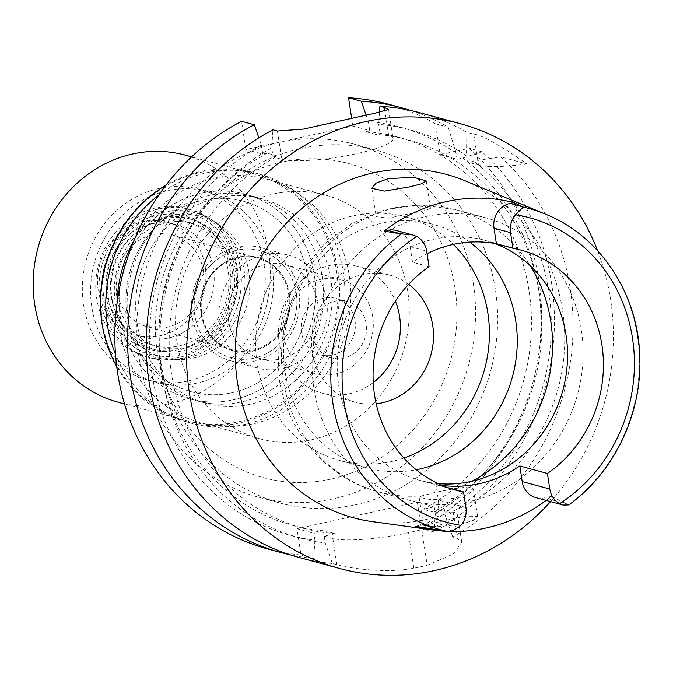 <?xml version="1.0" encoding="UTF-8"?>
<svg xmlns="http://www.w3.org/2000/svg" width="673" height="673" viewBox="0 0 673 673"><rect width="100%" height="100%" fill="white"/><g stroke="black" fill="none" stroke-linecap="round" stroke-linejoin="round"><path stroke-width="0.5" stroke-dasharray="3.37 2.52" d="M427.086 253.637A124.354 114.469 105.2 0 0 412.541 262.201L410.151 246.604A21.065 19.391 105.2 0 0 396.414 230.511M438.148 483.626A124.354 114.469 -74.8 0 1 419.784 480.345A124.354 114.469 -74.8 0 1 338.696 385.343A124.354 114.469 -74.8 0 1 484.964 240.328A124.354 114.469 -74.8 0 1 494.504 243.407M429.088 266.693L412.541 262.201M372.295 521.617A177.865 163.724 105.2 0 0 562.569 310.337A177.865 163.724 105.2 0 0 464.883 180.709M415.434 526.269L422.232 524.772A21.065 19.391 105.2 0 0 438.35 500.014L435.969 484.417L447.915 487.664M435.969 484.417A124.354 114.469 105.2 0 0 442.119 485.401M535.944 497.658A21.065 19.391 105.2 0 0 544.608 497.852L551.406 496.354A169.823 156.321 -74.8 0 1 546.131 500.426M448.1 531.392A169.823 156.321 -74.8 0 1 446.796 531.334M551.406 496.354L568.761 504.927M440.689 521.449L465.455 516.124L477.586 516.443L473.321 520.313L460.963 524.393L435.616 526.858L423.502 525.706L440.689 521.449M597.565 250.659A230.427 212.113 -74.8 0 1 610.613 299.763A230.427 212.113 -74.8 0 1 550.548 501.629M420.036 112.778A230.427 212.113 105.2 0 1 466.843 132.295L473.767 134.179C481.775 134.869 499.559 144.821 527.11 164.027L500.569 156.817A230.427 212.113 105.2 0 1 570.275 288.81A230.427 212.113 105.2 0 1 452.744 537.037L457.219 538.249L461.737 542.253L453.173 554.115L427.204 565.261A230.427 212.113 105.2 0 1 413.836 568.197C385.923 573.876 347.554 567.877 336.853 564.731L332.378 563.52L325.261 542.96A211.389 194.59 105.2 0 1 162.269 376.544A211.389 194.59 105.2 0 1 271.724 147.909L272.927 129.796M527.11 164.027A58.517 9.918 171.3 0 1 478.495 165.078L467.424 162.075L500.569 156.817M467.424 162.075L466.49 155.959A211.389 194.59 105.2 0 0 378.714 124.37L380.094 133.405L375.736 134.364A201.168 185.176 -74.8 0 1 408.225 139.891A201.168 185.176 -74.8 0 1 539.384 293.571A201.168 185.176 -74.8 0 1 433.538 512.069L444.575 509.638L445.627 516.477A211.389 194.59 105.2 0 0 548.731 291.51A211.389 194.59 105.2 0 0 473.169 160.813M466.843 132.295L466.49 155.959M379.513 112.315L378.714 124.37M388.599 109.438L393.066 138.663A58.517 9.918 171.3 0 0 388.716 135.744L380.094 133.405M393.066 138.663A58.517 9.918 171.3 0 1 357.287 153.511A58.517 9.918 171.3 0 1 281.726 159.291L273.103 156.944L271.724 147.909M273.103 156.944L277.461 155.985A201.168 185.176 -74.8 0 0 171.615 374.482A201.168 185.176 -74.8 0 0 302.774 528.162A201.168 185.176 -74.8 0 0 335.263 533.689L324.916 530.879L313.87 533.31L314.922 540.15A211.389 194.59 -74.8 0 1 151.921 373.734A211.389 194.59 -74.8 0 1 261.376 145.099L258.853 137.822M335.263 533.689L324.218 536.12L325.261 542.96M277.461 155.985L267.122 153.175L262.764 154.134L245.872 149.549L352.854 126.011L351.617 117.926M375.736 134.364L365.397 131.555L369.755 130.596L352.854 126.011M388.649 104.256A230.427 212.113 105.2 0 1 435.456 123.773L440.184 154.681L469.182 148.296A230.427 212.113 105.2 0 1 538.896 280.288A230.427 212.113 105.2 0 1 421.357 528.515L434.11 531.973A230.427 212.113 -74.8 0 0 551.65 283.745A230.427 212.113 -74.8 0 0 481.935 151.762L469.182 148.296M245.872 149.549L241.54 121.275M267.871 549A230.427 212.113 105.2 0 0 300.999 554.989L296.978 528.717L417.344 502.235L421.357 528.515M161.091 363.412A182.879 168.343 -74.8 0 1 376.19 150.146A182.879 168.343 -74.8 0 1 495.429 289.853A182.879 168.343 -74.8 0 1 280.33 503.118A182.879 168.343 -74.8 0 1 161.091 363.412M440.184 154.681L457.085 159.265L462.822 158.004L481.935 151.762M433.538 512.069L423.191 509.259L434.236 506.828L417.344 502.235M434.236 506.828L435.28 513.667L434.11 531.973M296.978 528.717L313.87 533.31M324.218 536.12L332.832 538.459A58.517 9.918 -8.7 0 0 408.402 532.68L421.769 529.735A58.517 9.918 -8.7 0 0 457.556 514.895A58.517 9.918 -8.7 0 0 453.198 511.976L444.575 509.638M314.922 540.15L313.753 558.455L300.999 554.989M313.753 558.455A230.427 212.113 -74.8 0 1 289.996 554.762M262.764 154.134L261.376 145.099M267.122 153.175A201.168 185.176 105.2 0 0 161.268 371.673A201.168 185.176 105.2 0 0 292.435 525.352A201.168 185.176 105.2 0 0 324.916 530.879M299.249 557.522A230.427 212.113 105.2 0 0 332.378 563.52M445.627 516.477L452.744 537.037M423.191 509.259A201.168 185.176 105.2 0 0 529.045 290.761A201.168 185.176 105.2 0 0 397.878 137.082A201.168 185.176 105.2 0 0 365.397 131.555M457.085 159.265L456.143 153.15A211.389 194.59 -74.8 0 0 368.367 121.561L369.755 130.596M462.822 158.004A211.389 194.59 -74.8 0 1 538.392 288.7A211.389 194.59 -74.8 0 1 435.28 513.667M366.053 114.906L368.367 121.561M410.656 110.481A230.427 212.113 -74.8 0 1 448.21 127.239L456.143 153.15M435.456 123.773L448.21 127.239M473.363 283.855A182.879 168.343 105.2 0 0 354.124 144.148A182.879 168.343 105.2 0 0 139.025 357.413A182.879 168.343 105.2 0 0 258.264 497.12A182.879 168.343 105.2 0 0 473.363 283.855M157.415 353.367A162.765 149.827 -74.8 0 1 281.928 162.075A162.765 149.827 -74.8 0 1 454.973 287.901A162.765 149.827 -74.8 0 1 330.46 479.201A162.765 149.827 -74.8 0 1 157.415 353.367M177.058 342.271A126.188 116.151 -74.8 0 1 325.471 195.111A126.188 116.151 -74.8 0 1 407.754 291.51A126.188 116.151 -74.8 0 1 259.332 438.661A126.188 116.151 -74.8 0 1 177.058 342.271M117.094 302.959A126.188 116.151 105.2 0 0 118.574 326.388A126.188 116.151 105.2 0 0 200.857 422.787A126.188 116.151 105.2 0 0 349.27 275.627A126.188 116.151 105.2 0 0 266.996 179.237A126.188 116.151 105.2 0 0 134.129 240.236M136.964 322.342A106.073 97.635 -74.8 0 1 261.721 198.644A106.073 97.635 -74.8 0 1 330.889 279.674A106.073 97.635 -74.8 0 1 206.123 403.371A106.073 97.635 -74.8 0 1 136.964 322.342M314.333 275.181A106.073 97.635 105.2 0 0 245.174 194.152A106.073 97.635 105.2 0 0 120.417 317.849A106.073 97.635 105.2 0 0 189.576 398.879A106.073 97.635 105.2 0 0 314.333 275.181A106.073 97.635 -74.8 0 1 189.576 398.879A106.073 97.635 -74.8 0 1 120.417 317.849A106.073 97.635 -74.8 0 1 245.174 194.152A106.073 97.635 -74.8 0 1 314.333 275.181M127.104 316.377A98.754 90.905 -74.8 0 1 243.256 201.21A98.754 90.905 -74.8 0 1 307.645 276.653A98.754 90.905 -74.8 0 1 191.494 391.821A98.754 90.905 -74.8 0 1 127.104 316.377A98.754 90.905 105.2 0 0 191.494 391.821A98.754 90.905 105.2 0 0 307.645 276.653A98.754 90.905 105.2 0 0 243.256 201.21A98.754 90.905 105.2 0 0 127.104 316.377M272.338 267.063A98.754 90.905 105.2 0 0 207.949 191.62A98.754 90.905 105.2 0 0 91.797 306.787A98.754 90.905 105.2 0 0 156.186 382.23A98.754 90.905 105.2 0 0 272.338 267.063M115.201 301.639A73.155 67.334 -74.8 0 1 143.946 228.542A73.155 67.334 -74.8 0 1 216.731 222.898A73.155 67.334 -74.8 0 1 248.934 272.212A73.155 67.334 -74.8 0 1 179.582 359.693A73.155 67.334 -74.8 0 1 115.201 301.639M296.213 292.999A55.464 51.055 105.2 0 0 271.799 255.605A55.464 51.055 105.2 0 0 216.605 259.887A55.464 51.055 105.2 0 0 194.808 315.309A55.464 51.055 105.2 0 0 243.626 359.332A55.464 51.055 105.2 0 0 296.213 292.999A55.464 51.055 -74.8 0 1 243.626 359.332A55.464 51.055 -74.8 0 1 194.808 315.309A55.464 51.055 -74.8 0 1 216.605 259.887A55.464 51.055 -74.8 0 1 271.799 255.605A55.464 51.055 -74.8 0 1 296.213 292.999M192.015 315.923A58.517 53.865 -74.8 0 1 260.846 247.681A58.517 53.865 -74.8 0 1 299.005 292.385A58.517 53.865 -74.8 0 1 230.174 360.627A58.517 53.865 -74.8 0 1 192.015 315.923M326.59 299.88A58.517 53.865 105.2 0 0 288.431 255.168A58.517 53.865 105.2 0 0 219.6 323.419A58.517 53.865 105.2 0 0 257.759 368.123A58.517 53.865 105.2 0 0 326.59 299.88M228.627 321.433A48.649 44.78 -74.8 0 1 285.84 264.699A48.649 44.78 -74.8 0 1 317.563 301.866A48.649 44.78 -74.8 0 1 260.342 358.591A48.649 44.78 -74.8 0 1 228.627 321.433M372.724 316.848A48.649 44.78 105.2 0 0 341.009 279.682A48.649 44.78 105.2 0 0 283.796 336.416A48.649 44.78 105.2 0 0 315.511 373.574A48.649 44.78 105.2 0 0 372.724 316.848M301.512 332.512A29.259 26.937 -74.8 0 1 335.928 298.391A29.259 26.937 -74.8 0 1 355.008 320.743A29.259 26.937 -74.8 0 1 320.592 354.864A29.259 26.937 -74.8 0 1 301.512 332.512M366.179 323.78A29.259 26.937 105.2 0 0 347.1 301.428A29.259 26.937 105.2 0 0 312.684 335.549A29.259 26.937 105.2 0 0 331.764 357.901A29.259 26.937 105.2 0 0 366.179 323.78M373.271 382.575A65.836 60.604 -74.8 0 1 322.174 393.2A65.836 60.604 -74.8 0 1 279.253 342.902A65.836 60.604 -74.8 0 1 356.69 266.129A65.836 60.604 -74.8 0 1 395.388 301.134M408.662 284.317A65.836 60.604 105.2 0 0 389.785 275.114A65.836 60.604 105.2 0 0 312.348 351.895A65.836 60.604 105.2 0 0 355.277 402.185A65.836 60.604 105.2 0 0 376.207 403.8M403.909 458.044A126.188 116.151 -74.8 0 1 339.461 460.425A126.188 116.151 -74.8 0 1 257.187 364.026A126.188 116.151 -74.8 0 1 405.6 216.874A126.188 116.151 -74.8 0 1 453.324 244.4M469.67 242.095A126.188 116.151 105.2 0 0 433.462 224.446A126.188 116.151 105.2 0 0 285.041 371.597A126.188 116.151 105.2 0 0 367.323 467.996A126.188 116.151 105.2 0 0 416.217 469.762M378.823 212.954L392.712 207.898L411.977 205.66L425.277 206.678L430.442 208.369L425.816 210.321L388.414 218.17L376.215 216.672L378.823 212.954A146.302 134.676 -74.8 0 0 283.308 380.161A146.302 134.676 -74.8 0 0 378.697 491.929L409.251 500.224A146.302 134.676 105.2 0 0 581.337 329.61A146.302 134.676 105.2 0 0 485.94 217.85A146.302 134.676 105.2 0 0 313.862 388.464A146.302 134.676 105.2 0 0 409.251 500.224M422.106 495.816L419.161 497.322L431.519 499.803L456.959 498.188L469.19 493.772L473.388 489.027L468.164 486.966L455.259 488.522L436.205 492.173L422.106 495.816A146.302 134.676 -74.8 0 1 378.697 491.929C326.817 478.486 286.538 431.284 278.95 377.242L277.806 341.051L285.234 305.5L300.789 272.725L323.57 244.694L352.282 223.167L385.225 209.572L420.356 204.895L455.385 209.547A146.302 134.676 -74.8 0 1 530.299 265.81M106.965 300.225A74.981 69.016 105.2 0 0 172.961 359.727A74.981 69.016 105.2 0 0 244.047 270.066A74.981 69.016 105.2 0 0 211.036 219.516A74.981 69.016 105.2 0 0 136.426 225.304A74.981 69.016 105.2 0 0 106.965 300.225M201.378 313.862A48.279 44.443 105.2 0 0 232.858 350.751A48.279 44.443 105.2 0 0 289.642 294.446A48.279 44.443 105.2 0 0 258.163 257.566A48.279 44.443 105.2 0 0 201.378 313.862M289.365 294.37A48.279 44.443 -74.8 0 1 232.58 350.675A48.279 44.443 -74.8 0 1 201.101 313.795A48.279 44.443 -74.8 0 1 257.885 257.49A48.279 44.443 -74.8 0 1 289.365 294.37M201.774 313.643A47.547 43.77 105.2 0 0 232.774 349.968A47.547 43.77 105.2 0 0 288.7 294.522A47.547 43.77 105.2 0 0 257.7 258.196A47.547 43.77 105.2 0 0 201.774 313.643M203.465 271.37A47.547 43.77 -74.8 0 1 147.538 326.817A47.547 43.77 -74.8 0 1 116.538 290.492A47.547 43.77 -74.8 0 1 172.465 235.045A47.547 43.77 -74.8 0 1 203.465 271.37M106.511 292.705A58.517 53.865 105.2 0 0 168.73 337.947A58.517 53.865 105.2 0 0 213.501 269.166A58.517 53.865 105.2 0 0 151.282 223.924A58.517 53.865 105.2 0 0 106.511 292.705A58.517 53.865 105.2 0 0 144.661 337.409A58.517 53.865 105.2 0 0 213.501 269.166A58.517 53.865 105.2 0 0 175.342 224.454A58.517 53.865 105.2 0 0 106.511 292.705M236.66 268.813A73.307 67.477 -74.8 0 1 180.583 354.965A73.307 67.477 -74.8 0 1 102.649 298.299A73.307 67.477 -74.8 0 1 158.727 212.146A73.307 67.477 -74.8 0 1 236.66 268.813M111.146 296.431A64.011 58.921 105.2 0 0 152.88 345.325A64.011 58.921 105.2 0 0 228.164 270.681A64.011 58.921 105.2 0 0 186.429 221.787A64.011 58.921 105.2 0 0 111.146 296.431M234.019 272.271A64.011 58.921 -74.8 0 1 158.735 346.915A64.011 58.921 -74.8 0 1 117.001 298.021A64.011 58.921 -74.8 0 1 192.285 223.377A64.011 58.921 -74.8 0 1 234.019 272.271M128.417 320.02A106.073 97.635 105.2 0 0 197.576 401.049A106.073 97.635 105.2 0 0 322.333 277.352A106.073 97.635 105.2 0 0 253.174 196.323A106.073 97.635 105.2 0 0 128.417 320.02M264.068 264.817A98.754 90.905 -74.8 0 1 147.909 379.984A98.754 90.905 -74.8 0 1 83.519 304.541A98.754 90.905 -74.8 0 1 199.679 189.374A98.754 90.905 -74.8 0 1 264.068 264.817M111.937 298.29A67.662 62.286 105.2 0 0 156.06 349.977A67.662 62.286 105.2 0 0 235.651 271.068A67.662 62.286 105.2 0 0 191.527 219.381A67.662 62.286 105.2 0 0 111.937 298.29M232.059 270.1A67.662 62.286 -74.8 0 1 152.477 349.001A67.662 62.286 -74.8 0 1 108.353 297.315A67.662 62.286 -74.8 0 1 187.944 218.405A67.662 62.286 -74.8 0 1 232.059 270.1M99.999 299.149A76.806 70.707 105.2 0 0 150.079 357.826A76.806 70.707 105.2 0 0 240.421 268.258A76.806 70.707 105.2 0 0 190.341 209.581A76.806 70.707 105.2 0 0 99.999 299.149M237.106 267.358A76.806 70.707 -74.8 0 1 146.764 356.934A76.806 70.707 -74.8 0 1 96.685 298.257A76.806 70.707 -74.8 0 1 187.027 208.68A76.806 70.707 -74.8 0 1 237.106 267.358M103.751 296.7A69.083 63.59 105.2 0 0 177.192 350.103A69.083 63.59 105.2 0 0 230.048 268.914A69.083 63.59 105.2 0 0 156.599 215.511A69.083 63.59 105.2 0 0 103.751 296.7M98.233 290.458A58.517 53.865 -74.8 0 1 167.064 222.208A58.517 53.865 -74.8 0 1 205.223 266.92A58.517 53.865 -74.8 0 1 136.392 335.162A58.517 53.865 -74.8 0 1 98.233 290.458M118.179 402.227A128.013 117.842 105.2 0 0 268.746 252.939A128.013 117.842 105.2 0 0 185.277 155.143M336.601 271.37A128.013 117.842 -74.8 0 1 186.034 420.65A128.013 117.842 -74.8 0 1 102.565 322.863A128.013 117.842 -74.8 0 1 253.132 173.575A128.013 117.842 -74.8 0 1 336.601 271.37M116.74 366.592A129.115 118.852 105.2 0 0 186.16 421.828A129.115 118.852 105.2 0 0 338.023 271.261A129.115 118.852 105.2 0 0 253.83 172.625A129.115 118.852 105.2 0 0 166.012 185.159M158.735 195.136A129.115 118.852 -74.8 0 1 259.214 174.088A129.115 118.852 -74.8 0 1 343.398 272.725A129.115 118.852 -74.8 0 1 191.536 423.283A129.115 118.852 -74.8 0 1 115.512 354.301M410.151 246.604L426.699 251.096M545.887 214.317A166.584 153.335 -74.8 0 1 637.373 335.718A166.584 153.335 -74.8 0 1 637.39 335.827A166.584 153.335 -74.8 0 1 568.786 504.548M422.232 524.772L445.804 531.174M465.935 507.501L438.35 500.014M568.18 504.254L544.608 497.852M473.767 134.179L478.495 165.078M388.716 135.744L384.956 111.171M277.402 131.016L281.726 159.291M332.832 538.459L336.853 564.731M457.219 538.249L453.198 511.976M421.769 529.735L427.204 565.261M413.836 568.197L408.402 532.68M411.977 205.66A146.302 134.676 -74.8 0 1 455.385 209.547L485.94 217.85M471.781 481.288A146.302 134.676 -74.8 0 1 455.259 488.522M484.964 240.328L520.835 250.07M419.784 480.345L455.655 490.087M292.435 525.352L302.774 528.162M457.556 514.895L461.737 542.253M397.878 137.082L408.225 139.891M354.124 144.148L376.19 150.146M258.264 497.12L280.33 503.118M200.857 422.787L259.332 438.661M266.996 179.237L325.471 195.111M253.174 196.323L261.721 198.644M197.576 401.049L206.123 403.371M207.949 191.62L199.679 189.374M156.186 382.23L147.909 379.984M211.036 219.516L216.731 222.898M172.961 359.727L179.582 359.693M260.846 247.681L288.431 255.168M230.174 360.627L257.759 368.123M285.84 264.699L341.009 279.682M260.342 358.591L315.511 373.574M335.928 298.391L347.1 301.428M320.592 354.864L331.764 357.901M356.69 266.129L389.785 275.114M322.174 393.2L355.277 402.185M405.6 216.874L433.462 224.446M339.461 460.425L367.323 467.996M371.866 188.28L376.215 216.672M419.161 497.322L423.502 525.706M473.388 489.027L477.586 516.443M426.253 180.953L430.442 208.369M232.774 349.968L147.538 326.817M257.7 258.196L172.465 235.045M158.735 346.915L152.88 345.325M192.285 223.377L186.429 221.787M156.06 349.977L152.477 349.001M191.527 219.381L187.944 218.405M150.079 357.826L146.764 356.934M190.341 209.581L187.027 208.68M175.342 224.454L167.064 222.208M144.661 337.409L136.392 335.162M186.034 420.65L124.513 403.943M253.132 173.575L191.612 156.868M191.536 423.283L186.16 421.828M259.214 174.088L253.83 172.625"/><path stroke-width="1.01" d="M384.056 231.125L401.419 233.901L412.692 234.927L396.414 230.511A21.065 19.391 105.2 0 0 387.749 230.317L384.056 231.125A168.359 154.975 -74.8 0 1 513.81 202.581L510.117 203.389A21.065 19.391 105.2 0 0 494.007 228.155L496.388 243.752A124.354 114.469 105.2 0 0 427.086 253.637M496.388 243.752L512.944 248.244A124.354 114.469 105.2 0 1 520.835 250.07A124.354 114.469 105.2 0 1 601.923 345.064A124.354 114.469 105.2 0 1 547.401 473.464L519.817 465.968L522.206 481.565A21.065 19.391 105.2 0 0 535.944 497.658L563.251 505.078L559.759 503.648A21.065 19.391 -74.8 0 1 549.791 489.052L547.401 473.464M494.504 243.407A124.354 114.469 -74.8 0 1 566.052 335.322A124.354 114.469 -74.8 0 1 438.148 483.626M412.692 234.927L416.738 236.501A21.065 19.391 -74.8 0 1 426.699 251.096L429.088 266.693A124.354 114.469 105.2 0 0 374.567 395.085A124.354 114.469 105.2 0 0 455.655 490.087A124.354 114.469 105.2 0 0 463.554 491.913L465.935 507.501A21.065 19.391 -74.8 0 1 460.938 525.386C454.048 530.475 449.379 532.461 446.931 531.35L415.434 526.269A169.823 156.321 -74.8 0 0 434.236 530.156L372.295 521.617A177.865 163.724 105.2 0 1 237.384 381.877A177.865 163.724 105.2 0 1 298.484 211.431A177.865 163.724 105.2 0 1 464.883 180.709L545.887 214.317A166.584 153.335 -74.8 0 0 523.266 207.091L513.81 202.581M409.327 186.917L421.794 183.737L426.253 180.953L413.76 177.31L388.228 178.631L376.03 183.132L371.875 188.28L384.3 191.107L409.327 186.917M447.915 487.664L463.554 491.913M442.119 485.401A124.354 114.469 105.2 0 0 519.817 465.968M546.131 500.426A169.823 156.321 -74.8 0 1 448.1 531.392M446.796 531.334A169.823 156.321 -74.8 0 1 434.236 530.156M523.266 207.091L515.552 214.763A21.065 19.391 -74.8 0 0 510.555 232.648L512.944 248.244M545.887 214.317C599.29 235.777 637.053 292.04 639.636 353.375C643.178 411.598 615.105 471.723 568.761 504.927L563.251 505.078M550.548 501.629A230.427 212.113 -74.8 0 1 339.587 568.475A230.427 212.113 -74.8 0 1 189.34 392.452A230.427 212.113 -74.8 0 1 460.366 123.731A230.427 212.113 -74.8 0 1 597.565 250.659M460.366 123.731L420.036 112.778A230.427 212.113 105.2 0 0 379.917 106.258L379.513 112.315M384.956 111.171L384.392 107.478L379.917 106.258M384.392 107.478L388.599 109.438L375.256 113.131L303.296 129.107L277.402 131.016L272.927 129.796A230.427 212.113 105.2 0 0 149.011 381.49A230.427 212.113 105.2 0 0 299.249 557.522L339.587 568.475M348.53 97.736L361.283 101.202A230.427 212.113 -74.8 0 1 401.402 107.722L388.649 104.256A230.427 212.113 105.2 0 0 348.53 97.736L351.617 117.926M241.54 121.275A230.427 212.113 105.2 0 0 117.624 372.968A230.427 212.113 105.2 0 0 267.871 549L280.624 552.466A230.427 212.113 -74.8 0 1 130.377 376.434A230.427 212.113 -74.8 0 1 254.293 124.741L241.54 121.275M289.996 554.762A230.427 212.113 -74.8 0 1 280.624 552.466M258.853 137.822L254.293 124.741M361.283 101.202L366.053 114.906M401.402 107.722A230.427 212.113 -74.8 0 1 410.656 110.481M134.129 240.236A126.188 116.151 105.2 0 0 117.094 302.959M395.388 301.134A65.836 60.604 -74.8 0 1 399.611 316.419A65.836 60.604 -74.8 0 1 373.271 382.575M376.207 403.8A65.836 60.604 105.2 0 0 432.714 325.412A65.836 60.604 105.2 0 0 408.662 284.317M453.324 244.4A126.188 116.151 -74.8 0 1 487.883 313.273A126.188 116.151 -74.8 0 1 403.909 458.044M416.217 469.762A126.188 116.151 105.2 0 0 515.737 320.836A126.188 116.151 105.2 0 0 469.67 242.095M191.612 156.868L185.277 155.143A128.013 117.842 105.2 0 0 34.71 304.432A128.013 117.842 105.2 0 0 118.179 402.227L124.513 403.943M166.012 185.159A129.115 118.852 105.2 0 0 101.976 323.191A129.115 118.852 105.2 0 0 116.74 366.592M115.512 354.301A129.115 118.852 -74.8 0 1 107.352 324.655A129.115 118.852 -74.8 0 1 158.735 195.136M460.938 525.386A157.81 145.267 -74.8 0 1 343.987 401.815A157.81 145.267 -74.8 0 1 416.738 236.501M400.292 233.724L387.749 230.317M446.931 531.35A166.584 153.335 -74.8 0 1 332.824 402.723A166.584 153.335 -74.8 0 1 332.815 402.622A166.584 153.335 -74.8 0 1 401.419 233.901M522.206 481.565L549.791 489.052M515.552 214.763A157.81 145.267 -74.8 0 1 632.502 338.334A157.81 145.267 -74.8 0 1 559.759 503.648M510.555 232.648L494.007 228.155M510.117 203.389L522.66 206.796M530.299 265.81A146.302 134.676 -74.8 0 1 550.775 321.315A146.302 134.676 -74.8 0 1 471.781 481.288"/></g></svg>
